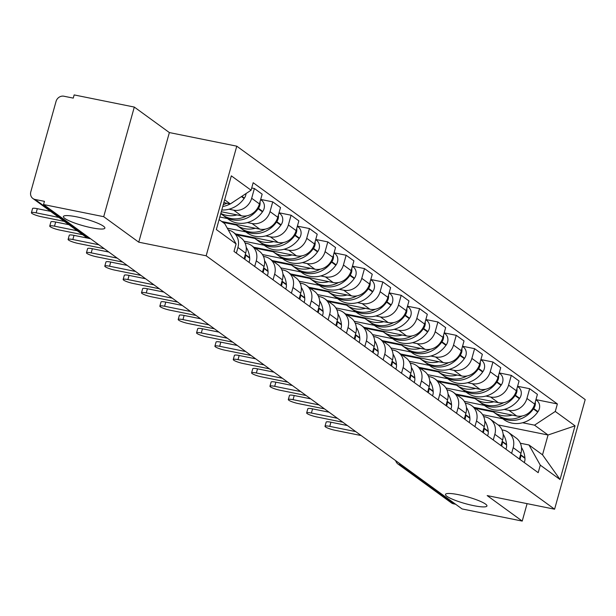 <?xml version="1.0" encoding="UTF-8"?>
<svg xmlns="http://www.w3.org/2000/svg" width="616" height="616" viewBox="0 0 616 616"><rect width="100%" height="100%" fill="white"/><g stroke="black" fill="none" stroke-linecap="round" stroke-linejoin="round"><path stroke-width="0.92" d="M91.676 227.797A21.529 3.557 15.6 0 1 63.402 216.532A21.529 3.557 15.6 0 1 76.615 216.84A21.529 3.557 15.6 0 1 104.882 228.113A21.529 3.557 15.6 0 1 91.676 227.797M473.743 505.667A21.529 3.557 15.6 0 1 445.476 494.402A21.529 3.557 15.6 0 1 458.681 494.717A21.529 3.557 15.6 0 1 486.948 505.982A21.529 3.557 15.6 0 1 473.743 505.667M134.303 107.069L103.704 216.686L43.544 204.543L462.069 508.932L522.229 521.082L487.179 495.587L554.592 509.201L585.2 399.576L236.775 146.177L169.362 132.563L134.303 107.069L74.151 94.918L73.258 98.113L63.887 96.219A6.73 6.068 -54 0 0 56.056 101.394L30.8 191.838A6.73 6.068 -54 0 0 32.887 198.498A6.73 6.068 -54 0 0 35.058 199.453L88.35 238.207A6.73 2.687 101.4 0 0 88.804 238.407L90.614 238.777M103.704 216.686L138.754 242.18L206.168 255.794L554.592 509.201M43.544 204.543L44.437 201.347L35.058 199.453M522.229 521.082L527.096 503.649M455.648 504.258L453.592 503.842A6.73 6.068 126 0 1 451.42 502.895L398.136 464.141A6.73 6.068 -54 0 0 400.308 465.088L453.592 503.842M474.066 407.392L516.685 416A15.477 13.952 -54 0 0 534.696 404.104L537.414 394.356L529.652 388.711L526.934 398.46A15.477 13.952 126 0 1 508.916 410.348L504.235 409.409M513.19 447.678L520.951 453.322A15.477 13.952 -54 0 0 516.146 437.999L508.385 432.355A15.477 13.952 126 0 1 513.19 447.678L511.611 453.33M520.951 453.322L519.373 458.982M517.594 386.278L529.652 388.711M501.994 429.883L503.387 430.168A15.477 13.952 126 0 1 508.385 432.355M484.361 405.39L464.295 401.339M455.717 394.048L498.336 402.656A15.477 13.952 -54 0 0 516.347 390.76L519.065 381.011L511.303 375.367L508.577 385.115A15.477 13.952 126 0 1 490.567 397.004L485.885 396.057M501.024 445.63L502.602 439.978A15.477 13.952 -54 0 0 497.797 424.655L490.036 419.003A15.477 13.952 126 0 1 494.841 434.334L493.262 439.986M499.245 372.926L511.303 375.367M483.645 416.539L485.038 416.824A15.477 13.952 126 0 1 490.036 419.003M466.012 392.046L445.938 387.995M437.36 380.703L479.98 389.304A15.477 13.952 -54 0 0 497.99 377.416L500.716 367.667L492.954 362.015L490.228 371.764A15.477 13.952 126 0 1 472.218 383.66L467.536 382.713M482.675 432.286L484.253 426.634A15.477 13.952 -54 0 0 479.448 411.311L471.687 405.659A15.477 13.952 126 0 1 476.491 420.982L474.905 426.642M480.896 359.582L492.954 362.015M465.296 403.195L466.689 403.472A15.477 13.952 126 0 1 471.687 405.659M447.663 378.701L427.589 374.651M419.011 367.352L461.63 375.96A15.477 13.952 -54 0 0 479.641 364.064L482.367 354.315L474.597 348.671L471.879 358.42A15.477 13.952 126 0 1 453.869 370.316L449.187 369.369M464.325 418.942L465.904 413.282A15.477 13.952 -54 0 0 461.099 397.959L453.338 392.315A15.477 13.952 126 0 1 458.135 407.638L456.556 413.298M462.547 346.238L474.597 348.671M446.939 389.851L448.333 390.128A15.477 13.952 126 0 1 453.338 392.315M429.313 365.357L409.24 361.299M400.662 354.007L443.281 362.616A15.477 13.952 -54 0 0 461.292 350.72L464.017 340.971L456.248 335.327L453.53 345.075A15.477 13.952 126 0 1 435.52 356.964L430.838 356.025M445.969 405.598L447.547 399.938A15.477 13.952 -54 0 0 442.75 384.615L434.981 378.971A15.477 13.952 126 0 1 439.786 394.294L438.207 399.946M444.19 332.894L456.248 335.327M428.59 376.499L429.983 376.784A15.477 13.952 126 0 1 434.981 378.971M410.957 352.005L390.89 347.955M382.313 340.663L424.932 349.272A15.477 13.952 -54 0 0 442.942 337.375L445.661 327.627L437.899 321.983L435.181 331.731A15.477 13.952 126 0 1 417.171 343.62L412.481 342.673M427.62 392.246L429.198 386.594A15.477 13.952 -54 0 0 424.393 371.271L416.632 365.619A15.477 13.952 126 0 1 421.436 380.95L419.858 386.602M425.841 319.542L437.899 321.983M410.241 363.155L411.634 363.44A15.477 13.952 126 0 1 416.632 365.619M392.608 338.661L372.541 334.611M363.964 327.319L406.583 335.92A15.477 13.952 -54 0 0 424.593 324.031L427.312 314.283L419.55 308.631L416.824 318.38A15.477 13.952 126 0 1 398.814 330.276L394.132 329.329M409.27 378.902L410.849 373.25A15.477 13.952 -54 0 0 406.044 357.919L398.283 352.275A15.477 13.952 126 0 1 403.087 367.598L401.509 373.257M407.492 306.198L419.55 308.631M391.892 349.811L393.285 350.088A15.477 13.952 126 0 1 398.283 352.275M374.259 325.317L354.192 321.267M345.615 313.968L388.226 322.576A15.477 13.952 -54 0 0 406.244 310.68L408.962 300.931L401.201 295.287L398.475 305.036A15.477 13.952 126 0 1 380.465 316.932L375.783 315.985M390.921 365.558L392.5 359.898A15.477 13.952 -54 0 0 387.695 344.575L379.933 338.931A15.477 13.952 126 0 1 384.738 354.254L383.16 359.913M389.143 292.854L401.201 295.287M373.542 336.467L374.936 336.744A15.477 13.952 126 0 1 379.933 338.931M355.909 311.973L335.835 307.915M327.258 300.623L369.877 309.232A15.477 13.952 -54 0 0 387.887 297.335L390.613 287.587L382.852 281.943L380.126 291.691A15.477 13.952 126 0 1 362.116 303.58L357.434 302.641M372.572 352.213L374.151 346.554A15.477 13.952 -54 0 0 369.346 331.231L361.584 325.587A15.477 13.952 126 0 1 366.381 340.91L364.803 346.562M370.793 279.51L382.852 281.943M355.193 323.115L356.587 323.4A15.477 13.952 126 0 1 361.584 325.587M337.56 298.621L317.486 294.571M308.909 287.279L351.528 295.88A15.477 13.952 -54 0 0 369.538 283.991L372.264 274.243L364.495 268.599L361.777 278.347A15.477 13.952 126 0 1 343.767 290.236L339.085 289.289M354.215 338.862L355.802 333.21A15.477 13.952 -54 0 0 350.997 317.887L343.228 312.235A15.477 13.952 126 0 1 348.032 327.566L346.454 333.218M352.444 266.158L364.495 268.599M336.837 309.771L338.23 310.056A15.477 13.952 126 0 1 343.228 312.235M319.204 285.277L299.137 281.227M290.56 273.935L333.179 282.536A15.477 13.952 -54 0 0 351.189 270.647L353.907 260.899L346.146 255.247L343.428 264.995A15.477 13.952 126 0 1 325.417 276.892L320.728 275.945M335.866 325.517L337.445 319.866A15.477 13.952 -54 0 0 332.648 304.535L324.878 298.891A15.477 13.952 126 0 1 329.683 314.214L328.105 319.873M334.088 252.814L346.146 255.247M318.487 296.427L319.881 296.704A15.477 13.952 126 0 1 324.878 298.891M300.854 271.933L280.788 267.883M272.21 260.583L314.83 269.192A15.477 13.952 -54 0 0 332.84 257.296L335.558 247.547L327.797 241.903L325.079 251.651A15.477 13.952 126 0 1 307.061 263.548L302.379 262.601M317.517 312.173L319.096 306.514A15.477 13.952 -54 0 0 314.291 291.191L306.529 285.547A15.477 13.952 126 0 1 311.334 300.87L309.756 306.529M315.738 239.47L327.797 241.903M300.138 283.083L301.532 283.36A15.477 13.952 126 0 1 306.529 285.547M282.505 258.589L262.439 254.531M253.861 247.239L296.481 255.848A15.477 13.952 -54 0 0 314.491 243.951L317.209 234.203L309.448 228.559L306.722 238.307A15.477 13.952 126 0 1 288.712 250.196L284.03 249.257M299.168 298.829L300.747 293.17A15.477 13.952 -54 0 0 295.942 277.847L288.18 272.203A15.477 13.952 126 0 1 292.985 287.526L291.406 293.178M297.389 226.126L309.448 228.559M281.789 269.731L283.183 270.016A15.477 13.952 126 0 1 288.18 272.203M264.156 245.237L244.082 241.187M235.512 233.895L278.124 242.496A15.477 13.952 -54 0 0 296.134 230.607L298.86 220.859L291.099 215.215L288.373 224.963A15.477 13.952 126 0 1 270.362 236.852L265.681 235.905M280.819 285.478L282.397 279.826A15.477 13.952 -54 0 0 277.593 264.503L269.831 258.851A15.477 13.952 126 0 1 274.636 274.182L273.05 279.833M279.04 212.774L291.099 215.215M263.44 256.387L264.834 256.672A15.477 13.952 126 0 1 269.831 258.851M245.807 231.893L227.265 228.151M221.652 221.452L259.775 229.152A15.477 13.952 -54 0 0 277.785 217.263L280.511 207.515L272.742 201.863L270.024 211.611A15.477 13.952 126 0 1 252.013 223.508L247.332 222.561M262.47 272.133L264.048 266.482A15.477 13.952 -54 0 0 259.244 251.151L251.482 245.507A15.477 13.952 126 0 1 256.279 260.83L254.701 266.489M260.691 199.43L272.742 201.863M245.083 243.043L246.477 243.32A15.477 13.952 126 0 1 251.482 245.507M227.458 218.549L219.827 217.009M221.298 211.742L241.426 215.808A15.477 13.952 -54 0 0 259.436 203.911L262.162 194.163L254.393 188.519L251.675 198.267A15.477 13.952 126 0 1 233.664 210.164L228.983 209.217M244.113 258.789L245.692 253.13A15.477 13.952 -54 0 0 240.895 237.807L233.125 232.163A15.477 13.952 126 0 1 237.93 247.486L236.351 253.145M251.713 187.98L254.393 188.519M228.313 230.014A15.477 13.952 126 0 1 233.125 232.163M498.159 424.925L548.055 435.004L534.526 425.163L522.584 422.753M502.71 418.741L482.644 414.683M520.343 443.235L528.99 444.975L542.519 454.816L548.055 435.004L575.036 425.833L560.052 479.525L540.286 465.149L528.99 444.975M219.104 219.604L224.802 223.739L236.09 243.913L233.995 251.428L538.192 472.665L540.286 465.149M236.09 243.913L216.332 229.545L231.323 175.853L251.082 190.221L230.33 203.927L224.64 199.784M534.526 425.163L555.278 411.457L557.372 403.95L253.176 182.713L251.082 190.221M555.278 411.457L575.036 425.833M236.775 146.177L206.168 255.794M169.362 132.563L138.754 242.18M223.847 202.618L230.33 203.927M535.943 399.622L557.372 403.95M560.052 479.525L542.519 454.816M325.009 426.257L326.172 422.106A7.739 1.278 15.6 0 1 330.923 422.214L329.76 426.372A7.739 1.278 -164.4 0 0 325.009 426.257A7.739 1.278 -164.4 0 0 335.173 430.307L361.184 435.558M519.966 459.405A8.493 7.661 -54 0 0 520.666 455.193L520.628 454.731A25.572 23.054 -54 0 0 520.612 454.554M521.467 447.478A25.572 23.054 126 0 1 524.917 457.857L524.955 458.312A8.493 7.661 126 0 1 524.255 462.531M498.56 415.677A25.572 23.054 -54 0 0 499.484 416.385A25.572 23.054 -54 0 0 533.418 408.924L533.695 408.531A8.493 7.661 -54 0 0 535.273 402.032M535.897 399.799L536.705 400.392A8.493 7.661 126 0 1 537.984 411.65L537.706 412.042A25.572 23.054 126 0 1 503.773 419.511L499.484 416.385M355.779 431.623L329.76 426.372M493.331 411.919L475.275 408.269M522.075 416A25.572 23.054 126 0 1 497.597 415.022L493.308 411.896A25.572 23.054 126 0 1 492.23 411.057M512.25 415.099A25.572 23.054 126 0 1 493.308 411.896M347.424 425.548L330.923 422.214M306.66 412.913L307.823 408.755A7.739 1.278 15.6 0 1 312.566 408.87L311.411 413.028A7.739 1.278 -164.4 0 0 306.66 412.913A7.739 1.278 -164.4 0 0 316.824 416.963L342.835 422.214M501.609 446.061A8.493 7.661 -54 0 0 502.317 441.841L502.271 441.387A25.572 23.054 -54 0 0 502.256 441.21M503.11 434.134A25.572 23.054 126 0 1 506.568 444.506L506.606 444.968A8.493 7.661 126 0 1 505.905 449.187M480.21 402.333A25.572 23.054 -54 0 0 481.127 403.041A25.572 23.054 -54 0 0 515.068 395.58L515.346 395.179A8.493 7.661 -54 0 0 516.924 388.688M517.548 386.455L518.356 387.048A8.493 7.661 126 0 1 519.635 398.306L519.357 398.698A25.572 23.054 126 0 1 485.423 406.167L481.127 403.041M337.422 418.279L311.411 413.028M474.982 398.575L456.926 394.925M503.726 402.656A25.572 23.054 126 0 1 479.248 401.671L474.951 398.552A25.572 23.054 126 0 1 473.881 397.713M493.901 401.755A25.572 23.054 126 0 1 474.951 398.552M329.067 412.204L312.566 408.87M288.311 399.568L289.474 395.41A7.739 1.278 15.6 0 1 294.217 395.526L293.062 399.676A7.739 1.278 -164.4 0 0 288.311 399.568A7.739 1.278 -164.4 0 0 298.467 403.611L324.486 408.87M483.26 432.717A8.493 7.661 -54 0 0 483.96 428.497L483.922 428.043A25.572 23.054 -54 0 0 483.907 427.858M484.761 420.79A25.572 23.054 126 0 1 488.218 431.162L488.257 431.623A8.493 7.661 126 0 1 487.556 435.835M461.854 388.989A25.572 23.054 -54 0 0 462.778 389.697A25.572 23.054 -54 0 0 496.712 382.228L496.989 381.835A8.493 7.661 -54 0 0 498.575 375.344M499.199 373.111L500.007 373.696A8.493 7.661 126 0 1 501.285 384.962L501.008 385.354A25.572 23.054 126 0 1 467.074 392.815L462.778 389.697M319.073 404.935L293.062 399.676M456.633 385.223L438.577 381.581M485.377 389.312A25.572 23.054 126 0 1 460.899 388.326L456.602 385.208A25.572 23.054 126 0 1 455.532 384.369M475.544 388.411A25.572 23.054 126 0 1 456.602 385.208M310.718 398.852L294.217 395.526M269.962 386.217L271.125 382.066A7.739 1.278 15.6 0 1 275.868 382.174L274.705 386.332A7.739 1.278 -164.4 0 0 269.962 386.217A7.739 1.278 -164.4 0 0 280.118 390.267L306.137 395.518M464.911 419.373A8.493 7.661 -54 0 0 465.611 415.153L465.573 414.691A25.572 23.054 -54 0 0 465.557 414.514M466.412 407.438A25.572 23.054 126 0 1 469.869 417.817L469.908 418.279A8.493 7.661 126 0 1 469.207 422.491M443.505 375.637A25.572 23.054 -54 0 0 444.429 376.353A25.572 23.054 -54 0 0 478.363 368.884L478.64 368.491A8.493 7.661 -54 0 0 480.218 362M480.842 359.767L481.65 360.352A8.493 7.661 126 0 1 482.936 371.61L482.659 372.01A25.572 23.054 126 0 1 448.725 379.471L444.429 376.353M300.724 391.584L274.705 386.332M438.284 371.879L420.22 368.237M467.028 375.968A25.572 23.054 126 0 1 442.55 374.982L438.253 371.856A25.572 23.054 126 0 1 437.175 371.025M457.195 375.067A25.572 23.054 126 0 1 438.253 371.856M292.369 385.508L275.868 382.174M251.613 372.873L252.768 368.722A7.739 1.278 15.6 0 1 257.519 368.83L256.356 372.988A7.739 1.278 -164.4 0 0 251.613 372.873A7.739 1.278 -164.4 0 0 261.769 376.923L287.788 382.174M446.562 406.021A8.493 7.661 -54 0 0 447.262 401.809L447.224 401.347A25.572 23.054 -54 0 0 447.208 401.17M448.063 394.094A25.572 23.054 126 0 1 451.52 404.473L451.559 404.928A8.493 7.661 126 0 1 450.85 409.147M425.156 362.293A25.572 23.054 -54 0 0 426.08 363.001A25.572 23.054 -54 0 0 460.013 355.54L460.291 355.147A8.493 7.661 -54 0 0 461.869 348.648M462.493 346.415L463.301 347.008A8.493 7.661 126 0 1 464.587 358.266L464.31 358.658A25.572 23.054 126 0 1 430.368 366.127L426.08 363.001M282.374 378.239L256.356 372.988M419.935 358.535L401.871 354.885M448.679 362.616A25.572 23.054 126 0 1 424.193 361.638L419.904 358.512A25.572 23.054 126 0 1 418.826 357.673M438.846 361.715A25.572 23.054 126 0 1 419.904 358.512M274.02 372.164L257.519 368.83M233.264 359.528L234.419 355.37A7.739 1.278 15.6 0 1 239.17 355.486L238.007 359.644A7.739 1.278 -164.4 0 0 233.264 359.528A7.739 1.278 -164.4 0 0 243.42 363.579L269.431 368.83M428.212 392.677A8.493 7.661 -54 0 0 428.913 388.457L428.875 388.003A25.572 23.054 -54 0 0 428.859 387.826M429.714 380.75A25.572 23.054 126 0 1 433.163 391.122L433.202 391.584A8.493 7.661 126 0 1 432.501 395.803M406.806 348.949A25.572 23.054 -54 0 0 407.73 349.657A25.572 23.054 -54 0 0 441.664 342.196L441.942 341.795A8.493 7.661 -54 0 0 443.52 335.304M444.144 333.071L444.952 333.656A8.493 7.661 126 0 1 446.238 344.921L445.953 345.314A25.572 23.054 126 0 1 412.019 352.783L407.73 349.657M264.025 364.895L238.007 359.644M401.586 345.191L383.522 341.541M430.33 349.272A25.572 23.054 126 0 1 405.844 348.286L401.555 345.168A25.572 23.054 126 0 1 400.477 344.329M420.497 348.371A25.572 23.054 126 0 1 401.555 345.168M255.671 358.82L239.17 355.486M214.907 346.184L216.07 342.026A7.739 1.278 15.6 0 1 220.821 342.142L219.658 346.292A7.739 1.278 -164.4 0 0 214.907 346.184A7.739 1.278 -164.4 0 0 225.071 350.227L251.082 355.486M409.863 379.333A8.493 7.661 -54 0 0 410.564 375.113L410.525 374.659A25.572 23.054 -54 0 0 410.502 374.474M411.365 367.406A25.572 23.054 126 0 1 414.814 377.777L414.853 378.239A8.493 7.661 126 0 1 414.152 382.451M388.457 335.605A25.572 23.054 -54 0 0 389.374 336.313A25.572 23.054 -54 0 0 423.315 328.844L423.592 328.451A8.493 7.661 -54 0 0 425.171 321.96M425.795 319.727L426.603 320.312A8.493 7.661 126 0 1 427.881 331.577L427.604 331.97A25.572 23.054 126 0 1 393.67 339.431L389.374 336.313M245.669 351.551L219.658 346.292M383.229 331.839L365.173 328.197M411.973 335.928A25.572 23.054 126 0 1 387.495 334.942L383.198 331.824A25.572 23.054 126 0 1 382.128 330.985M402.148 335.027A25.572 23.054 126 0 1 383.198 331.824M237.314 345.468L220.821 342.142M196.558 332.832L197.721 328.682A7.739 1.278 15.6 0 1 202.464 328.79L201.309 332.948A7.739 1.278 -164.4 0 0 196.558 332.832A7.739 1.278 -164.4 0 0 206.714 336.883L232.733 342.134M391.507 365.989A8.493 7.661 -54 0 0 392.215 361.769L392.169 361.307A25.572 23.054 -54 0 0 392.153 361.13M393.008 354.054A25.572 23.054 126 0 1 396.465 364.433L396.504 364.888A8.493 7.661 126 0 1 395.803 369.107M370.108 322.253A25.572 23.054 -54 0 0 371.025 322.969A25.572 23.054 -54 0 0 404.958 315.5L405.243 315.107A8.493 7.661 -54 0 0 406.822 308.616M407.445 306.375L408.254 306.968A8.493 7.661 126 0 1 409.532 318.226L409.255 318.626A25.572 23.054 126 0 1 375.321 326.087L371.025 322.969M227.319 338.199L201.309 332.948M364.88 318.495L346.823 314.853M393.624 322.576A25.572 23.054 126 0 1 369.146 321.598L364.849 318.472A25.572 23.054 126 0 1 363.779 317.64M383.799 321.683A25.572 23.054 126 0 1 364.849 318.472M218.965 332.124L202.464 328.79M178.209 319.488L179.371 315.33A7.739 1.278 15.6 0 1 184.115 315.446L182.96 319.604A7.739 1.278 -164.4 0 0 178.209 319.488A7.739 1.278 -164.4 0 0 188.365 323.539L214.383 328.79M373.157 352.637A8.493 7.661 -54 0 0 373.858 348.425L373.82 347.963A25.572 23.054 -54 0 0 373.804 347.786M374.659 340.71A25.572 23.054 126 0 1 378.116 351.089L378.155 351.543A8.493 7.661 126 0 1 377.454 355.763M351.751 308.909A25.572 23.054 -54 0 0 352.675 309.617A25.572 23.054 -54 0 0 386.609 302.156L386.887 301.763A8.493 7.661 -54 0 0 388.465 295.264M389.089 293.031L389.905 293.624A8.493 7.661 126 0 1 391.183 304.882L390.906 305.274A25.572 23.054 126 0 1 356.972 312.743L352.675 309.617M208.97 324.855L182.96 319.604M346.531 305.151L328.467 301.501M375.275 309.232A25.572 23.054 126 0 1 350.797 308.254L346.5 305.128A25.572 23.054 126 0 1 345.43 304.289M365.442 308.331A25.572 23.054 126 0 1 346.5 305.128M200.616 318.78L184.115 315.446M159.86 306.144L161.015 301.986A7.739 1.278 15.6 0 1 165.766 302.102L164.603 306.26A7.739 1.278 -164.4 0 0 159.86 306.144A7.739 1.278 -164.4 0 0 170.016 310.195L196.034 315.446M354.808 339.293A8.493 7.661 -54 0 0 355.509 335.073L355.471 334.619A25.572 23.054 -54 0 0 355.455 334.442M356.31 327.365A25.572 23.054 126 0 1 359.767 337.737L359.806 338.199A8.493 7.661 126 0 1 359.105 342.419M333.402 295.565A25.572 23.054 -54 0 0 334.326 296.273A25.572 23.054 -54 0 0 368.26 288.812L368.537 288.411A8.493 7.661 -54 0 0 370.116 281.92M370.74 279.687L371.548 280.272A8.493 7.661 126 0 1 372.834 291.537L372.557 291.93A25.572 23.054 126 0 1 338.623 299.399L334.326 296.273M190.621 311.511L164.603 306.26M328.182 291.807L310.118 288.157M356.926 295.888A25.572 23.054 126 0 1 332.447 294.902L328.151 291.784A25.572 23.054 126 0 1 327.073 290.945M347.093 294.987A25.572 23.054 126 0 1 328.151 291.784M182.267 305.436L165.766 302.102M141.511 292.8L142.666 288.642A7.739 1.278 15.6 0 1 147.416 288.758L146.254 292.908A7.739 1.278 -164.4 0 0 141.511 292.8A7.739 1.278 -164.4 0 0 151.667 296.843L177.678 302.102M336.459 325.949A8.493 7.661 -54 0 0 337.16 321.729L337.121 321.275A25.572 23.054 -54 0 0 337.106 321.09M337.961 314.021A25.572 23.054 126 0 1 341.41 324.393L341.457 324.855A8.493 7.661 126 0 1 340.748 329.067M315.053 282.22A25.572 23.054 -54 0 0 315.977 282.929A25.572 23.054 -54 0 0 349.911 275.46L350.188 275.067A8.493 7.661 -54 0 0 351.767 268.576M352.39 266.343L353.199 266.928A8.493 7.661 126 0 1 354.485 278.193L354.2 278.586A25.572 23.054 126 0 1 320.266 286.047L315.977 282.929M172.272 298.167L146.254 292.908M309.833 278.455L291.768 274.813M338.577 282.544A25.572 23.054 126 0 1 314.091 281.558L309.802 278.44A25.572 23.054 126 0 1 308.724 277.6M328.744 281.643A25.572 23.054 126 0 1 309.802 278.44M163.918 292.084L147.416 288.758M123.154 279.448L124.316 275.298A7.739 1.278 15.6 0 1 129.067 275.406L127.905 279.564A7.739 1.278 -164.4 0 0 123.154 279.448A7.739 1.278 -164.4 0 0 133.318 283.499L159.328 288.75M318.11 312.605A8.493 7.661 -54 0 0 318.811 308.385L318.772 307.923A25.572 23.054 -54 0 0 318.757 307.746M319.612 300.67A25.572 23.054 126 0 1 323.061 311.049L323.1 311.504A8.493 7.661 126 0 1 322.399 315.723M296.704 268.869A25.572 23.054 -54 0 0 297.628 269.585A25.572 23.054 -54 0 0 331.562 262.116L331.839 261.723A8.493 7.661 -54 0 0 333.418 255.232M334.041 252.991L334.85 253.584A8.493 7.661 126 0 1 336.128 264.841L335.851 265.242A25.572 23.054 126 0 1 301.917 272.703L297.628 269.585M153.923 284.815L127.905 279.564M291.476 265.111L273.419 261.461M320.22 269.192A25.572 23.054 126 0 1 295.742 268.214L291.453 265.088A25.572 23.054 126 0 1 290.375 264.256M310.395 268.299A25.572 23.054 126 0 1 291.453 265.088M145.569 278.74L129.067 275.406M104.805 266.104L105.967 261.946A7.739 1.278 15.6 0 1 110.711 262.062L109.556 266.22A7.739 1.278 -164.4 0 0 104.805 266.104A7.739 1.278 -164.4 0 0 114.969 270.155L140.979 275.406M299.753 299.253A8.493 7.661 -54 0 0 300.462 295.041L300.416 294.579A25.572 23.054 -54 0 0 300.4 294.402M301.255 287.325A25.572 23.054 126 0 1 304.712 297.705L304.751 298.159A8.493 7.661 126 0 1 304.05 302.379M278.355 255.525A25.572 23.054 -54 0 0 279.271 256.233A25.572 23.054 -54 0 0 313.213 248.772L313.49 248.379A8.493 7.661 -54 0 0 315.069 241.88M315.692 239.647L316.501 240.24A8.493 7.661 126 0 1 317.779 251.497L317.502 251.89A25.572 23.054 126 0 1 283.568 259.359L279.271 256.233M135.566 271.471L109.556 266.22M273.127 251.767L255.07 248.117M301.871 255.848A25.572 23.054 126 0 1 277.392 254.87L273.096 251.744A25.572 23.054 126 0 1 272.026 250.905M292.046 254.947A25.572 23.054 126 0 1 273.096 251.744M127.212 265.396L110.711 262.062M86.456 252.76L87.618 248.602A7.739 1.278 15.6 0 1 92.362 248.718L91.207 252.868A7.739 1.278 -164.4 0 0 86.456 252.76A7.739 1.278 -164.4 0 0 96.612 256.81L122.63 262.062M281.404 285.909A8.493 7.661 -54 0 0 282.105 281.689L282.066 281.235A25.572 23.054 -54 0 0 282.051 281.058M282.906 273.981A25.572 23.054 126 0 1 286.363 284.353L286.401 284.815A8.493 7.661 126 0 1 285.701 289.035M260.006 242.18A25.572 23.054 -54 0 0 260.922 242.889A25.572 23.054 -54 0 0 294.856 235.428L295.133 235.027A8.493 7.661 -54 0 0 296.72 228.536M297.343 226.303L298.152 226.888A8.493 7.661 126 0 1 299.43 238.153L299.153 238.546A25.572 23.054 126 0 1 265.219 246.015L260.922 242.889M117.217 258.127L91.207 252.868M254.778 238.423L236.721 234.773M283.522 242.504A25.572 23.054 126 0 1 259.043 241.518L254.747 238.4A25.572 23.054 126 0 1 253.677 237.56M273.697 241.603A25.572 23.054 126 0 1 254.747 238.4M108.863 252.052L92.362 248.718M68.106 239.416L69.269 235.258A7.739 1.278 15.6 0 1 74.012 235.374L72.85 239.524A7.739 1.278 -164.4 0 0 68.106 239.416A7.739 1.278 -164.4 0 0 78.263 243.459L104.281 248.718M263.055 272.565A8.493 7.661 -54 0 0 263.756 268.345L263.717 267.891A25.572 23.054 -54 0 0 263.702 267.706M264.557 260.637A25.572 23.054 126 0 1 268.014 271.009L268.052 271.471A8.493 7.661 126 0 1 267.352 275.683M241.649 228.836A25.572 23.054 -54 0 0 242.573 229.545A25.572 23.054 -54 0 0 276.507 222.076L276.784 221.683A8.493 7.661 -54 0 0 278.363 215.192M278.986 212.959L279.803 213.544A8.493 7.661 126 0 1 281.081 224.809L280.804 225.202A25.572 23.054 126 0 1 246.87 232.663L242.573 229.545M98.868 244.783L72.85 239.524M236.429 225.071L222.861 222.338M265.173 229.16A25.572 23.054 126 0 1 240.694 228.174L236.398 225.056A25.572 23.054 126 0 1 235.32 224.216M255.34 228.259A25.572 23.054 126 0 1 236.398 225.056M87.996 238.192L74.012 235.374M49.757 226.064L50.912 221.914A7.739 1.278 15.6 0 1 55.663 222.022L54.501 226.18A7.739 1.278 -164.4 0 0 49.757 226.064A7.739 1.278 -164.4 0 0 59.914 230.115L82.675 234.711M244.706 259.213A8.493 7.661 -54 0 0 245.407 255.001L245.368 254.539A25.572 23.054 -54 0 0 245.353 254.362M246.208 247.285A25.572 23.054 126 0 1 249.665 257.665L249.703 258.119A8.493 7.661 126 0 1 248.995 262.339M223.3 215.485A25.572 23.054 -54 0 0 224.224 216.201A25.572 23.054 -54 0 0 258.158 208.732L258.435 208.339A8.493 7.661 -54 0 0 260.014 201.848M260.637 199.607L261.446 200.2A8.493 7.661 126 0 1 262.732 211.457L262.454 211.858A25.572 23.054 126 0 1 228.513 219.319L224.224 216.201M77.262 230.777L54.501 226.18M246.824 215.808A25.572 23.054 126 0 1 222.338 214.83L220.759 213.675M236.991 214.915A25.572 23.054 126 0 1 220.836 213.413M68.907 224.701L55.663 222.022M31.408 212.72L32.563 208.562A7.739 1.278 15.6 0 1 37.314 208.678L36.152 212.836A7.739 1.278 -164.4 0 0 31.408 212.72A7.739 1.278 -164.4 0 0 41.565 216.77L64.326 221.367M222.753 206.522A25.572 23.054 -54 0 0 230.222 203.904M231.169 203.372A25.572 23.054 -54 0 0 233.518 201.825M246.038 193.555A8.493 7.661 126 0 1 244.383 198.113L244.098 198.506A25.572 23.054 126 0 1 221.783 210.002M58.913 217.433L36.152 212.836M226.927 203.242A25.572 23.054 126 0 1 223.3 204.589M50.558 211.357L37.314 208.678M233.664 210.164L241.426 215.808M252.013 223.508L259.775 229.152M270.362 236.852L278.124 242.496M288.712 250.196L296.481 255.848M307.061 263.548L314.83 269.192M325.417 276.892L333.179 282.536M343.767 290.236L351.528 295.88M362.116 303.58L369.877 309.232M380.465 316.932L388.226 322.576M398.814 330.276L406.583 335.92M417.171 343.62L424.932 349.272M435.52 356.964L443.281 362.616M453.869 370.316L461.63 375.96M472.218 383.66L479.98 389.304M490.567 397.004L498.336 402.656M508.916 410.348L516.685 416M256.279 260.83L264.048 266.482M274.636 274.182L282.397 279.826M292.985 287.526L300.747 293.17M311.334 300.87L319.096 306.514M329.683 314.214L337.445 319.866M348.032 327.566L355.802 333.21M366.381 340.91L374.151 346.554M384.738 354.254L392.5 359.898M403.087 367.598L410.849 373.25M421.436 380.95L429.198 386.594M439.786 394.294L447.547 399.938M458.135 407.638L465.904 413.282M476.491 420.982L484.253 426.634M494.841 434.334L502.602 439.978M237.93 247.486L245.692 253.13M270.024 211.611L277.785 217.263M288.373 224.963L296.134 230.607M306.722 238.307L314.491 243.951M325.079 251.651L332.84 257.296M343.428 264.995L351.189 270.647M361.777 278.347L369.538 283.991M380.126 291.691L387.887 297.335M398.475 305.036L406.244 310.68M416.824 318.38L424.593 324.031M435.181 331.731L442.942 337.375M453.53 345.075L461.292 350.72M471.879 358.42L479.641 364.064M490.228 371.764L497.99 377.416M508.577 385.115L516.347 390.76M526.934 398.46L534.696 404.104M251.675 198.267L259.436 203.911M399.353 463.317A6.73 2.687 101.4 0 0 400.308 465.088L402.356 465.503M90.398 238.623L88.35 238.207A6.73 6.068 -54 0 1 86.178 237.26A6.73 6.73 0 0 0 88.804 238.407M520.666 455.193L524.955 458.312M520.628 454.731L524.917 457.857M533.418 408.924L537.706 412.042M533.695 408.531L537.984 411.65M502.317 441.841L506.606 444.968M502.271 441.387L506.568 444.506M515.068 395.58L519.357 398.698M515.346 395.179L519.635 398.306M483.96 428.497L488.257 431.623M483.922 428.043L488.218 431.162M496.712 382.228L501.008 385.354M496.989 381.835L501.285 384.962M465.611 415.153L469.908 418.279M465.573 414.691L469.869 417.817M478.363 368.884L482.659 372.01M478.64 368.491L482.936 371.61M447.262 401.809L451.559 404.928M447.224 401.347L451.52 404.473M460.013 355.54L464.31 358.658M460.291 355.147L464.587 358.266M428.913 388.457L433.202 391.584M428.875 388.003L433.163 391.122M441.664 342.196L445.953 345.314M441.942 341.795L446.238 344.921M410.564 375.113L414.853 378.239M410.525 374.659L414.814 377.777M423.315 328.844L427.604 331.97M423.592 328.451L427.881 331.577M392.215 361.769L396.504 364.888M392.169 361.307L396.465 364.433M404.958 315.5L409.255 318.626M405.243 315.107L409.532 318.226M373.858 348.425L378.155 351.543M373.82 347.963L378.116 351.089M386.609 302.156L390.906 305.274M386.887 301.763L391.183 304.882M355.509 335.073L359.806 338.199M355.471 334.619L359.767 337.737M368.26 288.812L372.557 291.93M368.537 288.411L372.834 291.537M337.16 321.729L341.457 324.855M337.121 321.275L341.41 324.393M349.911 275.46L354.2 278.586M350.188 275.067L354.485 278.193M318.811 308.385L323.1 311.504M318.772 307.923L323.061 311.049M331.562 262.116L335.851 265.242M331.839 261.723L336.128 264.841M300.462 295.041L304.751 298.159M300.416 294.579L304.712 297.705M313.213 248.772L317.502 251.89M313.49 248.379L317.779 251.497M282.105 281.689L286.401 284.815M282.066 281.235L286.363 284.353M294.856 235.428L299.153 238.546M295.133 235.027L299.43 238.153M263.756 268.345L268.052 271.471M263.717 267.891L268.014 271.009M276.507 222.076L280.804 225.202M276.784 221.683L281.081 224.809M245.407 255.001L249.703 258.119M245.368 254.539L249.665 257.665M258.158 208.732L262.454 211.858M258.435 208.339L262.732 211.457M241.449 196.581L244.098 198.506M241.88 196.296L244.383 198.113M86.178 237.26L32.887 198.498M395.641 460.622A6.73 6.73 0 0 0 398.136 464.141"/></g></svg>
